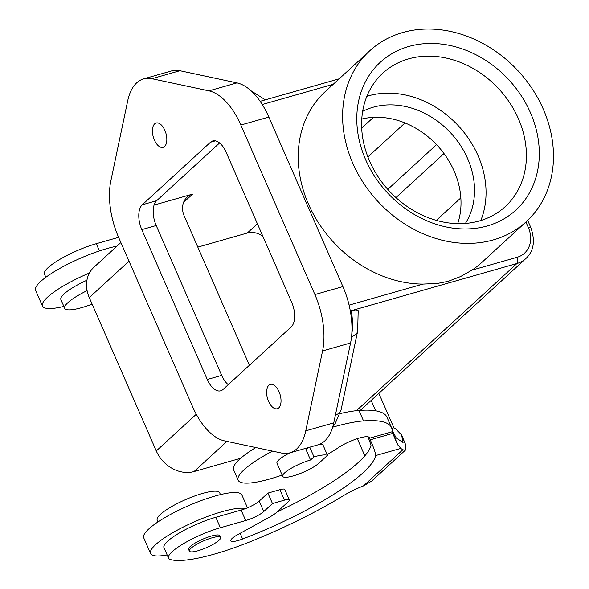 <?xml version="1.0" encoding="UTF-8"?>
<svg xmlns="http://www.w3.org/2000/svg" width="589" height="589" viewBox="0 0 589 589"><rect width="100%" height="100%" fill="white"/><g stroke="black" fill="none" stroke-linecap="round" stroke-linejoin="round"><path stroke-width="0.88" d="M226.934 441.404L194.061 471.553L240.658 458.286M356.426 410.695L516.928 263.511L351.258 310.705A48.688 25.29 74.1 0 1 351.758 334.434M351.567 336.606A14.607 8.887 11.9 0 0 357.663 331.136L358.186 310.668L356.036 309.821L351.258 310.705M129.02 261.163L89.278 297.607L156.276 450.96A31.158 25.761 -132.5 0 0 194.061 471.553M387.783 189.363L436.545 144.651M262.775 236.086A19.474 16.102 -132.5 0 0 247.299 233.023L197.801 247.115M154.082 205.082L192.632 194.105L183.547 202.439M457.675 223.651A77.895 64.407 47.5 0 0 454.141 171.097A77.895 64.407 47.5 0 0 361.764 119.059M465.398 223.437A77.895 64.407 47.5 0 0 455.488 138.503A77.895 64.407 47.5 0 0 373.198 107.22A77.895 64.407 47.5 0 0 362.64 111.387M366.866 96.302A90.551 74.877 -132.5 0 1 368.25 95.889A90.551 74.877 -132.5 0 1 459.405 126.937A90.551 74.877 -132.5 0 1 480.793 220.536M369.59 161.099A90.551 74.877 47.5 0 0 479.409 220.941A90.551 74.877 47.5 0 0 505.215 206.651A90.551 74.877 47.5 0 0 510.081 103.311A90.551 74.877 47.5 0 0 408.604 58.878A90.551 74.877 47.5 0 0 382.806 73.169A90.551 74.877 47.5 0 0 369.59 161.099M293.182 475.927A20.932 4.506 156.4 0 0 319.069 463.072L327.513 455.326A29.214 6.295 156.4 0 0 313.974 456.865L310.543 460.016A20.932 4.506 156.4 0 0 291.003 468.41A20.932 4.506 156.4 0 0 282.676 476.354A20.932 4.506 156.4 0 0 293.182 475.927M332.645 427.209A93.077 20.048 -23.6 0 1 363.523 420.914A153.957 33.161 -23.6 0 1 391.53 427.688A153.957 33.161 -23.6 0 1 392.105 431.774L397.111 443.738L400.778 448.413L402.832 449.79L405.35 450.195L405.46 444.261L401.624 435.013L395.734 428.976L393.901 427.805L391.795 428.402M340.125 413.596A93.077 20.048 -23.6 0 1 358.959 410.459A153.957 33.161 -23.6 0 1 386.966 417.233L391.53 427.688M89.278 297.607A31.158 25.761 -132.5 0 1 93.82 267.354L120.878 242.543M493.346 239.9A115.871 95.808 47.5 0 0 526.36 221.611A115.871 95.808 47.5 0 0 532.589 89.373A115.871 95.808 47.5 0 0 402.743 32.52A115.871 95.808 47.5 0 0 369.73 50.809A115.871 95.808 47.5 0 0 363.501 183.046A115.871 95.808 47.5 0 0 493.346 239.9M526.36 221.611L481.964 262.319A115.871 95.808 47.5 0 1 471.907 270.152L460.51 276.587L448.141 281.351L437.369 283.456L422.946 284.097A115.871 95.808 47.5 0 1 311.647 210.862A115.871 95.808 47.5 0 1 325.334 91.523L369.73 50.809M487.258 225.955A100.292 82.924 -132.5 0 1 365.629 159.678A100.292 82.924 -132.5 0 1 408.84 46.465A100.292 82.924 -132.5 0 1 530.461 112.742A100.292 82.924 -132.5 0 1 487.258 225.955M192.632 194.105A19.474 16.102 -132.5 0 0 187.088 197.175A19.474 16.102 -132.5 0 0 184.247 216.082L249.412 365.254M289.913 452.845A20.932 4.506 156.4 0 0 276.97 463.285L282.676 476.354M308.01 447.692L305.971 449.554L310.543 460.016M313.974 456.865L309.748 447.198M327.513 455.326L322.941 444.872A29.214 6.295 156.4 0 0 318.988 444.518M282.116 475.073A63.288 13.635 -23.6 0 1 238.155 480.241L233.59 469.786A63.288 13.635 -23.6 0 1 255.773 447.552M327.197 454.612A63.288 13.635 -23.6 0 0 338.432 447.625A19.474 4.197 -23.6 0 1 357.295 438.665A19.474 4.197 -23.6 0 1 369.288 437.598A19.474 4.197 -23.6 0 1 369.303 437.62A129.609 27.919 -23.6 0 1 369.502 438.209L392.105 431.774M238.155 480.241A63.288 13.635 -23.6 0 1 272.516 451.122M369.502 438.209L370.209 439.828C373.801 447.714 375.598 452.963 375.613 455.577A129.609 27.919 -23.6 0 1 242.624 538.994A14.607 3.144 -23.6 0 1 230.807 540.798A14.607 3.144 -23.6 0 1 237.831 534.569L269.335 517.252A19.474 4.197 -23.6 0 0 276.859 512.187L288.441 501.563A9.741 2.098 -23.6 0 0 289.361 499.943A9.741 2.098 -23.6 0 0 284.472 500.142L272.471 503.558L263.739 511.561A14.607 3.144 -23.6 0 1 245.687 520.536L220.367 527.744A38.948 8.386 -23.6 0 0 184.018 543.36A38.948 8.386 -23.6 0 0 168.535 558.136A38.948 8.386 -23.6 0 0 170.457 559.55A97.369 20.968 -23.6 0 0 252.107 540.96A153.943 33.153 -23.6 0 0 333.934 501.327A153.957 33.161 -23.6 0 0 343.858 495.423A29.214 6.295 -23.6 0 1 363.413 485.94L371.74 481.022L405.35 450.195M367.963 436.802L371.041 445.122A129.609 27.919 -23.6 0 1 277.161 511.907M392.127 430.132L396.206 437.958L403.053 442.53L401.624 435.013M357.317 438.658L364.827 455.849M371.136 400.424L375.679 410.813M378.845 393.356L393.901 427.805M45.839 277.286L44.44 274.091A38.948 8.386 -23.6 0 1 59.923 259.307A38.948 8.386 -23.6 0 1 96.272 243.691L118.603 237.33M220.603 537.47L219.837 535.725A17.037 3.667 156.4 0 0 207.137 537.426A17.037 3.667 156.4 0 0 190.225 546.533A17.037 3.667 156.4 0 0 188.613 549.368L189.371 551.113A17.037 3.667 156.4 0 0 202.079 549.412A17.037 3.667 156.4 0 0 218.99 540.304A17.037 3.667 156.4 0 0 220.603 537.47A17.037 3.667 156.4 0 0 207.895 539.171A17.037 3.667 156.4 0 0 190.983 548.278A17.037 3.667 156.4 0 0 189.371 551.113M168.535 558.136L163.97 547.682A38.948 8.386 -23.6 0 1 179.454 532.905A38.948 8.386 -23.6 0 1 215.802 517.282L220.367 527.744M289.361 499.943L284.789 489.488A9.741 2.098 -23.6 0 0 279.908 489.687L267.899 493.103L259.175 501.106A14.607 3.144 -23.6 0 1 245.584 508.572A14.607 3.144 -23.6 0 1 241.115 510.074L215.802 517.282M267.899 493.103L272.471 503.558M63.877 306.435A53.555 11.537 -23.6 0 1 42.474 306.074A53.555 11.537 -23.6 0 1 47.54 297.165A53.555 11.537 -23.6 0 1 89.432 272.987M42.474 306.074L35.62 290.392A53.555 11.537 -23.6 0 1 40.685 281.483A53.555 11.537 -23.6 0 1 116.939 246.158M92.127 304.138A34.081 7.34 -23.6 0 1 64.694 308.297L60.888 299.587A34.081 7.34 -23.6 0 1 64.113 293.918A34.081 7.34 -23.6 0 1 86.936 280.217M64.694 308.297A34.081 7.34 -23.6 0 1 67.919 302.628A34.081 7.34 -23.6 0 1 87.091 290.649M245.584 508.572A53.555 11.537 156.4 0 0 202.012 518.6A53.555 11.537 156.4 0 0 155.651 544.619A53.555 11.537 156.4 0 0 150.585 553.527A53.555 11.537 156.4 0 0 167.136 554.934M247.49 507.806L241.88 494.966A53.555 11.537 156.4 0 0 201.953 500.311A53.555 11.537 156.4 0 0 148.796 528.937A53.555 11.537 156.4 0 0 143.731 537.845L150.585 553.527M220.47 494.605L219.66 492.743A34.081 7.34 156.4 0 0 194.252 496.144A34.081 7.34 156.4 0 0 160.422 514.359A34.081 7.34 156.4 0 0 157.197 520.028L158.014 521.898M228.237 384.676A19.474 10.116 74.1 0 1 221.685 375.384L156.21 225.521A19.474 10.116 74.1 0 1 156.667 200.687L219.601 142.972M142.266 204.788A19.474 10.116 74.1 0 0 141.802 229.622L207.276 379.485A19.474 10.116 74.1 0 0 220.684 390.816A19.474 10.116 74.1 0 0 222.966 389.513L291.172 326.961A19.474 10.116 -105.9 0 0 291.629 302.135L226.154 152.264A19.474 10.116 74.1 0 0 212.754 140.94A19.474 10.116 74.1 0 0 210.472 142.243L142.266 204.788L156.667 200.687M164.567 146.506A12.656 6.575 74.1 0 1 163.087 147.353A12.656 6.575 74.1 0 1 153.781 138.511A12.656 6.575 74.1 0 1 154.671 123.852A12.656 6.575 74.1 0 1 156.151 123.005A12.656 6.575 74.1 0 1 165.45 131.848A12.656 6.575 74.1 0 1 164.567 146.506M278.766 407.897A12.656 6.575 74.1 0 1 277.286 408.744A12.656 6.575 74.1 0 1 267.988 399.909A12.656 6.575 74.1 0 1 268.871 385.243A12.656 6.575 74.1 0 1 270.351 384.396A12.656 6.575 74.1 0 1 279.65 393.238A12.656 6.575 74.1 0 1 278.766 407.897M240.827 125.037L314.894 294.566L342.901 286.593L268.834 117.064L240.827 125.037A58.421 30.348 74.1 0 0 208.94 90.868L151.903 78.705A58.421 30.348 -105.9 0 0 143.576 78.889A58.421 30.348 -105.9 0 0 127.688 100.91L110.865 180.801A58.421 30.348 74.1 0 0 118.536 237.183L192.603 406.712A58.421 30.348 74.1 0 0 224.49 440.881L281.535 453.051A58.421 30.348 -105.9 0 0 289.862 452.86A58.421 30.348 -105.9 0 0 305.75 430.839L322.566 350.948A58.421 30.348 -105.9 0 0 314.894 294.566M395.948 197.602L443.988 153.545M460.848 197.882L436.324 220.367M289.862 452.86L317.869 444.886A58.421 30.348 -105.9 0 0 333.757 422.865L350.573 342.975A58.421 30.348 -105.9 0 0 342.901 286.593M268.834 117.064A58.421 30.348 74.1 0 0 236.947 82.894L179.91 70.724A58.421 30.348 -105.9 0 0 171.583 70.916L143.576 78.889M196.284 414.266L156.276 450.96M335.399 415.068A14.607 8.887 11.9 0 0 341.119 409.716L334.972 424.073L332.807 426.672M367.889 156.961L404.989 122.946M247.299 233.023L257.393 223.768M361.69 128.122L373.426 117.358M471.907 270.152L517.046 257.305A4.867 2.533 74.1 0 1 516.928 263.511A31.158 25.761 47.5 0 0 525.808 258.593C533.774 251.289 535.445 240.93 530.814 227.523L527.685 220.367M358.959 410.459L363.523 420.914M517.046 257.305A26.291 21.741 47.5 0 0 528.37 227.626A4.867 1.045 -23.6 0 1 530.814 227.523M240.143 533.295L242.624 538.994M392.112 431.722L398.068 445.365M375.613 455.577L400.778 448.413M363.413 485.94L402.832 449.79M241.115 510.074L245.687 520.536M259.175 501.106L263.739 511.561M279.908 489.687L284.472 500.142M370.209 439.828L392.811 433.386M402.066 436.486L405.46 444.261M99.423 250.907L96.272 243.691M210.472 142.243L215.375 140.845M207.276 379.485L221.685 375.384M141.802 229.622L156.21 225.521M349.093 305.124L422.946 284.097M333.197 84.315L262.245 104.518M528.37 227.626L525.918 222.016M322.566 350.948L350.573 342.975M333.757 422.865L305.75 430.839M236.947 82.894L208.94 90.868M179.91 70.724L151.903 78.705M360.299 410.364L525.808 258.593M341.119 409.716L357.663 331.136M339.183 78.823L260.132 101.33M251.002 90.772L265.352 99.85"/></g></svg>
